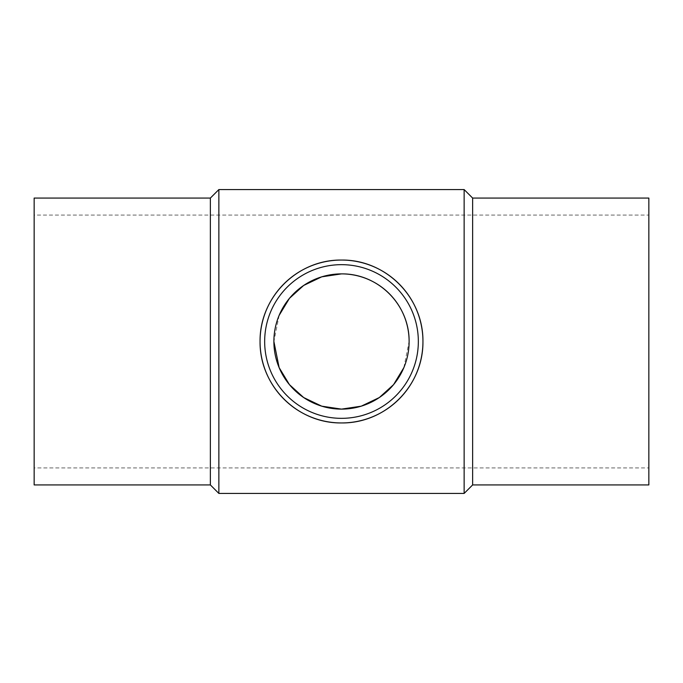 <?xml version="1.0" encoding="UTF-8"?>
<svg xmlns="http://www.w3.org/2000/svg" width="683" height="683" viewBox="0 0 683 683"><rect width="100%" height="100%" fill="white"/><g stroke="black" fill="none" stroke-linecap="round" stroke-linejoin="round"><path stroke-width="0.51" stroke-dasharray="3.42 2.56" d="M210.364 198.07L210.364 484.93M34.15 198.07L34.15 484.93M218.867 189.567L218.867 493.433M464.133 189.567L464.133 493.433M472.636 198.07L472.636 484.93M648.85 198.07L648.85 484.93M418.337 341.5A76.838 76.838 0 0 0 341.5 264.663A76.838 76.838 0 0 0 264.663 341.5A76.838 76.838 0 0 0 341.5 418.337A76.838 76.838 0 0 0 418.337 341.5M648.85 215.077L648.85 467.923L34.15 467.923L34.15 215.077L648.85 215.077L648.85 467.923M279.134 315.375L273.883 341.5M403.866 367.625L409.117 341.5M34.15 215.077L34.15 467.923"/><path stroke-width="1.02" d="M210.364 198.07L34.15 198.07L34.15 484.93L210.364 484.93L210.364 198.07L218.867 189.567L464.133 189.567L464.133 493.433L472.636 484.93L472.636 198.07L464.133 189.567M210.364 484.93L218.867 493.433L218.867 189.567M260.052 341.5C259.583 297.062 297.344 259.506 341.5 260.052C385.656 259.506 423.417 297.062 422.948 341.5A81.448 81.448 0 0 0 341.5 260.052A81.448 81.448 0 0 0 260.052 341.5A81.448 81.448 0 0 0 341.5 422.948A81.448 81.448 0 0 0 422.948 341.5C423.417 385.938 385.656 423.494 341.5 422.948C297.344 423.494 259.583 385.938 260.052 341.5M472.636 484.93L648.85 484.93L648.85 198.07L472.636 198.07M418.337 341.5A76.838 76.838 0 0 0 341.5 264.663A76.838 76.838 0 0 0 264.663 341.5A76.838 76.838 0 0 0 341.5 418.337A76.838 76.838 0 0 0 418.337 341.5M409.117 341.5A67.617 67.617 0 0 1 341.5 409.117A67.617 67.617 0 0 1 273.883 341.5A67.617 67.617 0 0 1 341.5 273.883A67.617 67.617 0 0 1 409.117 341.5C409.51 304.618 378.16 273.431 341.5 273.883L321.753 276.828L303.67 285.451L289.438 298.351L279.134 315.375M273.883 341.5L279.134 367.616L289.438 384.649L303.67 397.549L321.753 406.172L341.5 409.117L361.247 406.172L379.33 397.549L393.562 384.649L403.866 367.625M218.867 493.433L464.133 493.433"/></g></svg>
